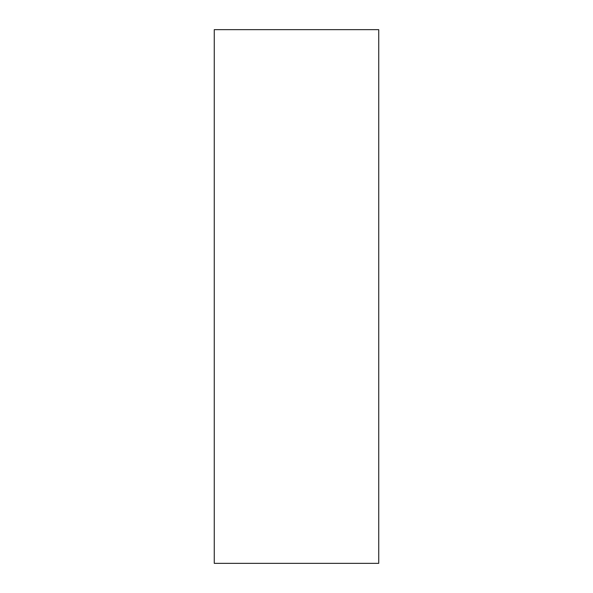 <?xml version="1.0" encoding="UTF-8"?>
<svg xmlns="http://www.w3.org/2000/svg" width="593" height="593" viewBox="0 0 593 593"><rect width="100%" height="100%" fill="white"/><g stroke="black" fill="none" stroke-linecap="round" stroke-linejoin="round"><path stroke-width="0.89" d="M378.734 296.5L378.734 29.65L214.266 29.65L214.266 563.35L378.734 563.35L378.734 296.5"/></g></svg>
